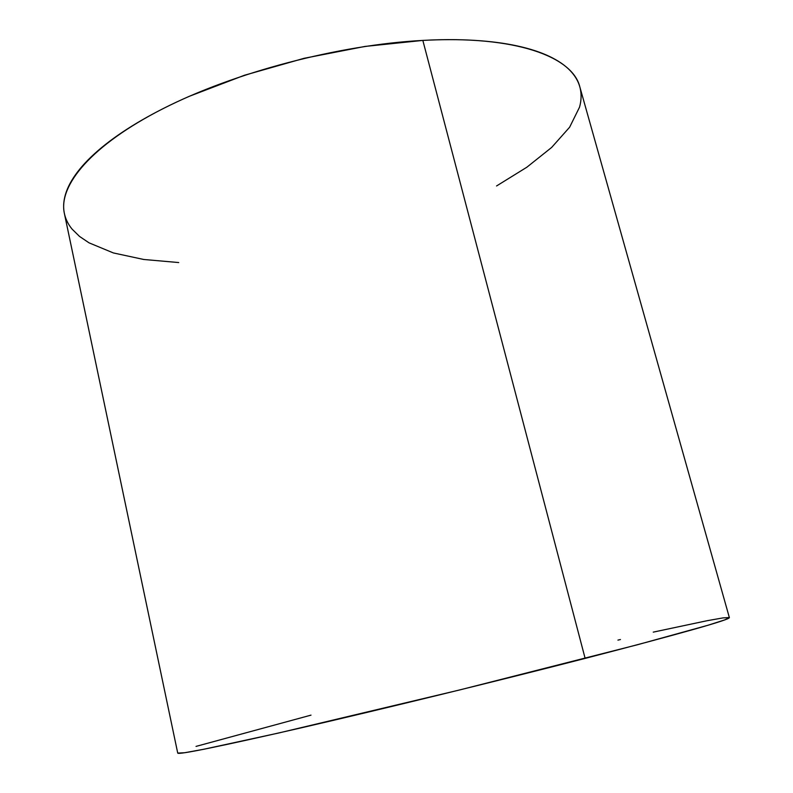 <?xml version="1.0" encoding="UTF-8"?>
<svg xmlns="http://www.w3.org/2000/svg" width="793" height="793" viewBox="0 0 793 793"><rect width="100%" height="100%" fill="white"/><g stroke="black" fill="none" stroke-linecap="round" stroke-linejoin="round"><path stroke-width="1.19" d="M585.135 658.408C681.722 633.339 729.798 619.73 729.372 617.608L724.683 619.918L708.01 625.241L637.354 644.778L459.712 689.94L278.839 732.97L203.712 749.276L184.68 752.726L177.731 753.092C178.405 754.956 220.008 746.431 302.529 727.538C384.209 708.674 498.51 680.731 585.135 658.408L422.838 40.413L585.135 658.408M729.372 617.608L579.812 86.843C572.576 56.66 515.272 35.189 422.838 40.413C441.334 39.422 458.542 39.402 474.462 40.354C490.352 41.325 504.596 43.179 517.195 45.925C529.764 48.67 540.489 52.15 549.371 56.382C558.232 60.605 565.211 65.403 570.316 70.765C575.094 75.811 578.266 81.203 579.842 86.943M617.935 640.11L620.433 639.535M653.254 632.13L707.257 620.681L723.038 617.896L729.322 617.539M196.02 746.401L311.005 715.137M580.129 88.033C581.576 94.179 581.388 100.552 579.534 107.164L569.622 127.227L551.631 147.458L526.859 167.214L496.557 185.968M178.732 262.552L143.751 259.48L113.399 252.947L89.034 242.836L79.538 236.433L72.104 229.137C67.831 223.963 65.165 218.244 64.094 211.969C63.034 205.694 63.787 198.934 66.344 191.708C68.922 184.472 73.442 176.879 79.905 168.949C86.397 161.009 94.863 152.89 105.291 144.613C115.738 136.327 128.04 128.099 142.185 119.921C156.35 111.744 172.061 103.863 189.319 96.3L244.383 75.276L304.175 58.285L364.939 46.44L422.838 40.413C338.571 44.874 233.985 72.5 162.734 108.81C91.334 145.228 58.196 185.473 64.372 213.446L177.731 753.102"/></g></svg>
